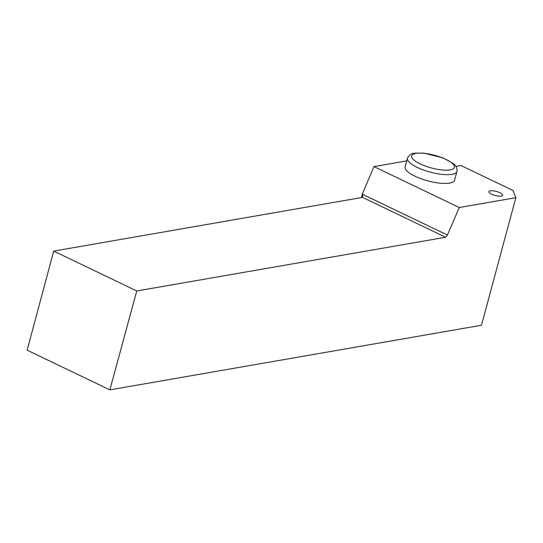 <?xml version="1.0" encoding="UTF-8"?>
<svg xmlns="http://www.w3.org/2000/svg" width="543" height="543" viewBox="0 0 543 543"><rect width="100%" height="100%" fill="white"/><g stroke="black" fill="none" stroke-linecap="round" stroke-linejoin="round"><path stroke-width="0.81" d="M449.652 183.093A25.596 7.554 -165 0 1 421.063 178.742A25.596 7.554 -165 0 1 405.132 166.966L407.481 158.203A25.596 7.554 -165 0 0 423.404 169.979A25.596 7.554 -165 0 0 452 174.33A25.596 7.554 -165 0 0 456.921 171.452L454.572 180.215A25.596 7.554 -165 0 1 449.652 183.093M361.434 197.584L362.486 193.661L373.978 166.599L459.235 207.528L515.85 197.686L512.945 190.478L460.959 165.52L455.923 166.396M373.978 166.599L406.755 160.904M490.254 190.817A7.12 2.104 15 0 0 488.89 191.618A7.12 2.104 15 0 0 495.223 195.494A7.12 2.104 15 0 0 502.648 195.304A7.12 2.104 15 0 0 498.216 192.032A7.12 2.104 15 0 0 490.254 190.817M109.849 389.874L27.15 350.174L53.696 251.097L136.761 290.967L109.849 389.874L481.478 325.25L515.85 197.686M362.486 193.661L361.842 197.509M459.235 207.528L447.425 235.058L362.683 194.374L362.561 197.387L53.696 251.097M447.425 235.058L445.627 237.264L362.561 197.387M136.761 290.967L445.627 237.264M415.924 153.418A22.141 6.536 15 0 0 430.436 167.699A22.141 6.536 15 0 0 452.801 163.81A22.141 6.536 15 0 0 415.924 153.418M456.921 171.452C457.444 171.459 457.315 166.199 453.188 163.477L443.074 157.925L423.968 153.126L414.479 153.201C411.424 153.33 409.089 154.999 407.481 158.203"/></g></svg>

